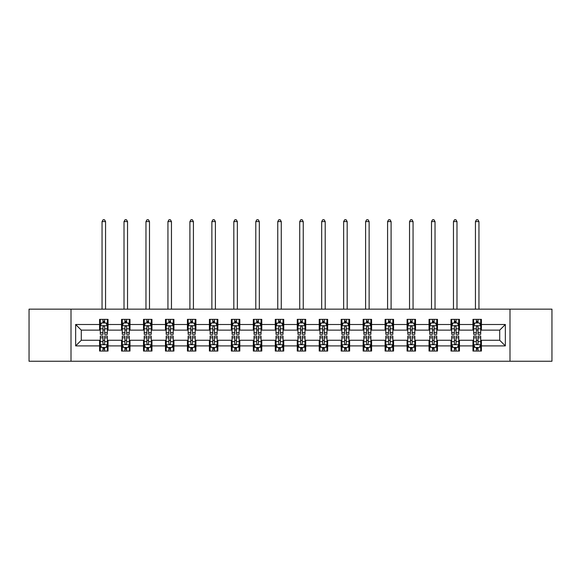 <?xml version="1.0" encoding="UTF-8"?>
<svg xmlns="http://www.w3.org/2000/svg" width="581" height="581" viewBox="0 0 581 581"><rect width="100%" height="100%" fill="white"/><g stroke="black" fill="none" stroke-linecap="round" stroke-linejoin="round"><path stroke-width="0.87" d="M509.995 361.251L551.95 361.251L551.95 309.157L509.995 309.157L509.995 361.251L71.005 361.251L71.005 309.157L29.05 309.157L29.05 361.251L71.005 361.251M509.995 309.157L71.005 309.157M481.417 324.503L481.417 319.361L472.963 319.361L472.963 324.503L459.448 324.503L459.448 319.361L451.001 319.361L451.001 324.503L437.486 324.503L437.486 319.361L429.039 319.361L429.039 324.503L415.524 324.503L415.524 319.361L407.078 319.361L407.078 324.503L393.562 324.503L393.562 319.361L385.109 319.361L385.109 324.503L371.593 324.503L371.593 319.361L363.147 319.361L363.147 324.503L349.631 324.503L349.631 319.361L341.185 319.361L341.185 324.503L327.669 324.503L327.669 319.361L319.223 319.361L319.223 324.503L305.708 324.503L305.708 319.361L297.261 319.361L297.261 324.503L283.739 324.503L283.739 319.361L275.292 319.361L275.292 324.503L261.777 324.503L261.777 319.361L253.331 319.361L253.331 324.503L239.815 324.503L239.815 319.361L231.369 319.361L231.369 324.503L217.853 324.503L217.853 319.361L209.407 319.361L209.407 324.503L195.891 324.503L195.891 319.361L187.438 319.361L187.438 324.503L173.922 324.503L173.922 319.361L165.476 319.361L165.476 324.503L151.961 324.503L151.961 319.361L143.514 319.361L143.514 324.503L129.999 324.503L129.999 319.361L121.552 319.361L121.552 324.503L108.037 324.503L108.037 319.361L99.583 319.361L99.583 324.503L75.653 324.503L75.653 345.898L81.282 340.27L99.583 340.27L99.583 351.04L108.037 351.04L108.037 340.27L121.552 340.27L121.552 351.04L129.999 351.04L129.999 340.27L143.514 340.27L143.514 351.04L151.961 351.04L151.961 340.27L165.476 340.27L165.476 351.04L173.922 351.04L173.922 340.27L187.438 340.27L187.438 351.04L195.891 351.04L195.891 340.27L209.407 340.27L209.407 351.04L217.853 351.04L217.853 340.27L231.369 340.27L231.369 351.04L239.815 351.04L239.815 340.27L253.331 340.27L253.331 351.04L261.777 351.04L261.777 340.27L275.292 340.27L275.292 351.04L283.739 351.04L283.739 340.27L297.261 340.27L297.261 351.04L305.708 351.04L305.708 340.27L319.223 340.27L319.223 351.04L327.669 351.04L327.669 340.27L341.185 340.27L341.185 351.04L349.631 351.04L349.631 340.27L363.147 340.27L363.147 351.04L371.593 351.04L371.593 340.27L385.109 340.27L385.109 351.04L393.562 351.04L393.562 340.27L407.078 340.27L407.078 351.04L415.524 351.04L415.524 340.27L429.039 340.27L429.039 351.04L437.486 351.04L437.486 340.27L451.001 340.27L451.001 351.04L459.448 351.04L459.448 340.27L472.963 340.27L472.963 351.04L481.417 351.04L481.417 340.27L499.718 340.27L499.718 330.131L481.417 330.131L481.417 324.503L505.347 324.503L505.347 345.898L481.417 345.898M472.963 345.898L459.448 345.898M451.001 345.898L437.486 345.898M429.039 345.898L415.524 345.898M407.078 345.898L393.562 345.898M385.109 345.898L371.593 345.898M363.147 345.898L349.631 345.898M341.185 345.898L327.669 345.898M319.223 345.898L305.708 345.898M297.261 345.898L283.739 345.898M275.292 345.898L261.777 345.898M253.331 345.898L239.815 345.898M231.369 345.898L217.853 345.898M209.407 345.898L195.891 345.898M187.438 345.898L173.922 345.898M165.476 345.898L151.961 345.898M143.514 345.898L129.999 345.898M121.552 345.898L108.037 345.898M99.583 345.898L75.653 345.898M472.963 324.503L472.963 330.131L459.448 330.131L459.448 324.503M451.001 324.503L451.001 330.131L437.486 330.131L437.486 324.503M429.039 324.503L429.039 330.131L415.524 330.131L415.524 324.503M407.078 324.503L407.078 330.131L393.562 330.131L393.562 324.503M385.109 324.503L385.109 330.131L371.593 330.131L371.593 324.503M363.147 324.503L363.147 330.131L349.631 330.131L349.631 324.503M341.185 324.503L341.185 330.131L327.669 330.131L327.669 324.503M319.223 324.503L319.223 330.131L305.708 330.131L305.708 324.503M297.261 324.503L297.261 330.131L283.739 330.131L283.739 324.503M275.292 324.503L275.292 330.131L261.777 330.131L261.777 324.503M253.331 324.503L253.331 330.131L239.815 330.131L239.815 324.503M231.369 324.503L231.369 330.131L217.853 330.131L217.853 324.503M209.407 324.503L209.407 330.131L195.891 330.131L195.891 324.503M187.438 324.503L187.438 330.131L173.922 330.131L173.922 324.503M165.476 324.503L165.476 330.131L151.961 330.131L151.961 324.503M143.514 324.503L143.514 330.131L129.999 330.131L129.999 324.503M121.552 324.503L121.552 330.131L108.037 330.131L108.037 324.503M99.583 324.503L99.583 330.131L81.282 330.131L75.653 324.503M81.282 330.131L81.282 340.27M505.347 345.898L499.718 340.27M499.718 330.131L505.347 324.503M99.583 322.883L100.288 322.883M102.968 322.883L104.653 322.883M107.332 322.883L108.037 322.883M99.583 329.993L100.288 329.993M102.968 329.993L104.653 329.993M107.332 329.993L108.037 329.993M99.583 340.408L100.288 340.408M102.968 340.408L104.653 340.408M107.332 340.408L108.037 340.408M99.583 347.518L100.288 347.518M102.968 347.518L104.653 347.518M107.332 347.518L108.037 347.518M121.552 340.408L122.257 340.408M124.93 340.408L126.622 340.408M129.294 340.408L129.999 340.408M121.552 347.518L122.257 347.518M124.93 347.518L126.622 347.518M129.294 347.518L129.999 347.518M121.552 322.883L122.257 322.883M124.93 322.883L126.622 322.883M129.294 322.883L129.999 322.883M121.552 329.993L122.257 329.993M124.93 329.993L126.622 329.993M129.294 329.993L129.999 329.993M143.514 340.408L144.219 340.408M146.891 340.408L148.583 340.408M151.256 340.408L151.961 340.408M143.514 347.518L144.219 347.518M146.891 347.518L148.583 347.518M151.256 347.518L151.961 347.518M143.514 322.883L144.219 322.883M146.891 322.883L148.583 322.883M151.256 322.883L151.961 322.883M143.514 329.993L144.219 329.993M146.891 329.993L148.583 329.993M151.256 329.993L151.961 329.993M165.476 340.408L166.181 340.408M168.853 340.408L170.545 340.408M173.218 340.408L173.922 340.408M165.476 347.518L166.181 347.518M168.853 347.518L170.545 347.518M173.218 347.518L173.922 347.518M165.476 322.883L166.181 322.883M168.853 322.883L170.545 322.883M173.218 322.883L173.922 322.883M165.476 329.993L166.181 329.993M168.853 329.993L170.545 329.993M173.218 329.993L173.922 329.993M187.438 340.408L188.142 340.408M190.822 340.408L192.507 340.408M195.187 340.408L195.891 340.408M187.438 347.518L188.142 347.518M190.822 347.518L192.507 347.518M195.187 347.518L195.891 347.518M187.438 322.883L188.142 322.883M190.822 322.883L192.507 322.883M195.187 322.883L195.891 322.883M187.438 329.993L188.142 329.993M190.822 329.993L192.507 329.993M195.187 329.993L195.891 329.993M209.407 340.408L210.111 340.408M212.784 340.408L214.476 340.408M217.149 340.408L217.853 340.408M209.407 347.518L210.111 347.518M212.784 347.518L214.476 347.518M217.149 347.518L217.853 347.518M209.407 322.883L210.111 322.883M212.784 322.883L214.476 322.883M217.149 322.883L217.853 322.883M209.407 329.993L210.111 329.993M212.784 329.993L214.476 329.993M217.149 329.993L217.853 329.993M231.369 340.408L232.073 340.408M234.746 340.408L236.438 340.408M239.111 340.408L239.815 340.408M231.369 347.518L232.073 347.518M234.746 347.518L236.438 347.518M239.111 347.518L239.815 347.518M231.369 322.883L232.073 322.883M234.746 322.883L236.438 322.883M239.111 322.883L239.815 322.883M231.369 329.993L232.073 329.993M234.746 329.993L236.438 329.993M239.111 329.993L239.815 329.993M253.331 340.408L254.035 340.408M256.708 340.408L258.4 340.408M261.072 340.408L261.777 340.408M253.331 347.518L254.035 347.518M256.708 347.518L258.4 347.518M261.072 347.518L261.777 347.518M253.331 322.883L254.035 322.883M256.708 322.883L258.4 322.883M261.072 322.883L261.777 322.883M253.331 329.993L254.035 329.993M256.708 329.993L258.4 329.993M261.072 329.993L261.777 329.993M275.292 340.408L275.997 340.408M278.677 340.408L280.362 340.408M283.041 340.408L283.739 340.408M275.292 347.518L275.997 347.518M278.677 347.518L280.362 347.518M283.041 347.518L283.739 347.518M275.292 322.883L275.997 322.883M278.677 322.883L280.362 322.883M283.041 322.883L283.739 322.883M275.292 329.993L275.997 329.993M278.677 329.993L280.362 329.993M283.041 329.993L283.739 329.993M297.261 340.408L297.959 340.408M300.638 340.408L302.323 340.408M305.003 340.408L305.708 340.408M297.261 347.518L297.959 347.518M300.638 347.518L302.323 347.518M305.003 347.518L305.708 347.518M297.261 322.883L297.959 322.883M300.638 322.883L302.323 322.883M305.003 322.883L305.708 322.883M297.261 329.993L297.959 329.993M300.638 329.993L302.323 329.993M305.003 329.993L305.708 329.993M319.223 340.408L319.928 340.408M322.6 340.408L324.292 340.408M326.965 340.408L327.669 340.408M319.223 347.518L319.928 347.518M322.6 347.518L324.292 347.518M326.965 347.518L327.669 347.518M319.223 322.883L319.928 322.883M322.6 322.883L324.292 322.883M326.965 322.883L327.669 322.883M319.223 329.993L319.928 329.993M322.6 329.993L324.292 329.993M326.965 329.993L327.669 329.993M341.185 340.408L341.889 340.408M344.562 340.408L346.254 340.408M348.927 340.408L349.631 340.408M341.185 347.518L341.889 347.518M344.562 347.518L346.254 347.518M348.927 347.518L349.631 347.518M341.185 322.883L341.889 322.883M344.562 322.883L346.254 322.883M348.927 322.883L349.631 322.883M341.185 329.993L341.889 329.993M344.562 329.993L346.254 329.993M348.927 329.993L349.631 329.993M363.147 340.408L363.851 340.408M366.524 340.408L368.216 340.408M370.889 340.408L371.593 340.408M363.147 347.518L363.851 347.518M366.524 347.518L368.216 347.518M370.889 347.518L371.593 347.518M363.147 322.883L363.851 322.883M366.524 322.883L368.216 322.883M370.889 322.883L371.593 322.883M363.147 329.993L363.851 329.993M366.524 329.993L368.216 329.993M370.889 329.993L371.593 329.993M385.109 340.408L385.813 340.408M388.493 340.408L390.178 340.408M392.858 340.408L393.562 340.408M385.109 347.518L385.813 347.518M388.493 347.518L390.178 347.518M392.858 347.518L393.562 347.518M385.109 322.883L385.813 322.883M388.493 322.883L390.178 322.883M392.858 322.883L393.562 322.883M385.109 329.993L385.813 329.993M388.493 329.993L390.178 329.993M392.858 329.993L393.562 329.993M407.078 340.408L407.782 340.408M410.455 340.408L412.147 340.408M414.819 340.408L415.524 340.408M407.078 347.518L407.782 347.518M410.455 347.518L412.147 347.518M414.819 347.518L415.524 347.518M407.078 322.883L407.782 322.883M410.455 322.883L412.147 322.883M414.819 322.883L415.524 322.883M407.078 329.993L407.782 329.993M410.455 329.993L412.147 329.993M414.819 329.993L415.524 329.993M429.039 340.408L429.744 340.408M432.417 340.408L434.109 340.408M436.781 340.408L437.486 340.408M429.039 347.518L429.744 347.518M432.417 347.518L434.109 347.518M436.781 347.518L437.486 347.518M429.039 322.883L429.744 322.883M432.417 322.883L434.109 322.883M436.781 322.883L437.486 322.883M429.039 329.993L429.744 329.993M432.417 329.993L434.109 329.993M436.781 329.993L437.486 329.993M451.001 340.408L451.706 340.408M454.378 340.408L456.07 340.408M458.743 340.408L459.448 340.408M451.001 347.518L451.706 347.518M454.378 347.518L456.07 347.518M458.743 347.518L459.448 347.518M451.001 322.883L451.706 322.883M454.378 322.883L456.07 322.883M458.743 322.883L459.448 322.883M451.001 329.993L451.706 329.993M454.378 329.993L456.07 329.993M458.743 329.993L459.448 329.993M472.963 340.408L473.668 340.408M476.347 340.408L478.032 340.408M480.712 340.408L481.417 340.408M472.963 347.518L473.668 347.518M476.347 347.518L478.032 347.518M480.712 347.518L481.417 347.518M472.963 322.883L473.668 322.883M476.347 322.883L478.032 322.883M480.712 322.883L481.417 322.883M472.963 329.993L473.668 329.993M476.347 329.993L478.032 329.993M480.712 329.993L481.417 329.993M104.653 321.191L102.968 321.191M107.332 332.593L104.653 332.593L104.653 334.358L107.332 334.358L107.332 325.767L105.924 322.949L101.697 322.949L100.288 325.767L100.288 334.358L102.968 334.358L102.968 332.593L100.288 332.593M100.288 325.767L100.288 319.361M107.332 325.767L107.332 319.361M102.968 322.949L102.968 319.361M104.653 319.361L104.653 322.949M104.653 332.593L104.653 326.827C104.093 325.738 103.527 325.738 102.968 326.827L102.968 332.593M105.568 309.157L105.568 221.586L102.053 221.586L102.053 309.157M102.053 221.586L103.106 219.749L104.515 219.749L105.568 221.586M102.968 349.21L104.653 349.21M100.288 337.808L102.968 337.808L102.968 336.043L100.288 336.043L100.288 344.635L101.697 347.453L105.924 347.453L107.332 344.635L107.332 336.043L104.653 336.043L104.653 337.808L107.332 337.808M107.332 344.635L107.332 351.04M100.288 344.635L100.288 351.04M104.653 347.453L104.653 351.04M102.968 351.04L102.968 347.453M102.968 337.808L102.968 343.582C103.527 344.664 104.093 344.664 104.653 343.582L104.653 337.808M126.622 321.191L124.93 321.191M129.294 332.593L126.622 332.593L126.622 334.358L129.294 334.358L129.294 325.767L127.885 322.949L123.659 322.949L122.257 325.767L122.257 334.358L124.93 334.358L124.93 332.593L122.257 332.593M122.257 325.767L122.257 319.361M129.294 325.767L129.294 319.361M124.93 322.949L124.93 319.361M126.622 319.361L126.622 322.949M126.622 332.593L126.622 326.827C126.055 325.738 125.496 325.738 124.93 326.827L124.93 332.593M127.537 309.157L127.537 221.586L124.014 221.586L124.014 309.157M124.014 221.586L125.068 219.749L126.476 219.749L127.537 221.586M148.583 321.191L146.891 321.191M151.256 332.593L148.583 332.593L148.583 334.358L151.256 334.358L151.256 325.767L149.847 322.949L145.628 322.949L144.219 325.767L144.219 334.358L146.891 334.358L146.891 332.593L144.219 332.593M144.219 325.767L144.219 319.361M151.256 325.767L151.256 319.361M146.891 322.949L146.891 319.361M148.583 319.361L148.583 322.949M148.583 332.593L148.583 326.827C148.017 325.738 147.458 325.738 146.891 326.827L146.891 332.593M149.499 309.157L149.499 221.586L145.976 221.586L145.976 309.157M145.976 221.586L147.037 219.749L148.438 219.749L149.499 221.586M124.93 349.21L126.622 349.21M122.257 337.808L124.93 337.808L124.93 336.043L122.257 336.043L122.257 344.635L123.659 347.453L127.885 347.453L129.294 344.635L129.294 336.043L126.622 336.043L126.622 337.808L129.294 337.808M129.294 344.635L129.294 351.04M122.257 344.635L122.257 351.04M126.622 347.453L126.622 351.04M124.93 351.04L124.93 347.453M124.93 337.808L124.93 343.582C125.489 344.664 126.055 344.664 126.622 343.582L126.622 337.808M146.891 349.21L148.583 349.21M144.219 337.808L146.891 337.808L146.891 336.043L144.219 336.043L144.219 344.635L145.628 347.453L149.847 347.453L151.256 344.635L151.256 336.043L148.583 336.043L148.583 337.808L151.256 337.808M151.256 344.635L151.256 351.04M144.219 344.635L144.219 351.04M148.583 347.453L148.583 351.04M146.891 351.04L146.891 347.453M146.891 337.808L146.891 343.582C147.458 344.664 148.017 344.664 148.583 343.582L148.583 337.808M170.545 321.191L168.853 321.191M173.218 332.593L170.545 332.593L170.545 334.358L173.218 334.358L173.218 325.767L171.816 322.949L167.589 322.949L166.181 325.767L166.181 334.358L168.853 334.358L168.853 332.593L166.181 332.593M166.181 325.767L166.181 319.361M173.218 325.767L173.218 319.361M168.853 322.949L168.853 319.361M170.545 319.361L170.545 322.949M170.545 332.593L170.545 326.827C169.986 325.738 169.42 325.738 168.853 326.827L168.853 332.593M171.46 309.157L171.46 221.586L167.938 221.586L167.938 309.157M167.938 221.586L168.998 219.749L170.407 219.749L171.46 221.586M192.507 321.191L190.822 321.191M195.187 332.593L192.507 332.593L192.507 334.358L195.187 334.358L195.187 325.767L193.778 322.949L189.551 322.949L188.142 325.767L188.142 334.358L190.822 334.358L190.822 332.593L188.142 332.593M188.142 325.767L188.142 319.361M195.187 325.767L195.187 319.361M190.822 322.949L190.822 319.361M192.507 319.361L192.507 322.949M192.507 332.593L192.507 326.827C191.948 325.738 191.381 325.738 190.822 326.827L190.822 332.593M193.422 309.157L193.422 221.586L189.907 221.586L189.907 309.157M189.907 221.586L190.96 219.749L192.369 219.749L193.422 221.586M214.476 321.191L212.784 321.191M217.149 332.593L214.476 332.593L214.476 334.358L217.149 334.358L217.149 325.767L215.74 322.949L211.513 322.949L210.111 325.767L210.111 334.358L212.784 334.358L212.784 332.593L210.111 332.593M210.111 325.767L210.111 319.361M217.149 325.767L217.149 319.361M212.784 322.949L212.784 319.361M214.476 319.361L214.476 322.949M214.476 332.593L214.476 326.827C213.91 325.738 213.35 325.738 212.784 326.827L212.784 332.593M215.391 309.157L215.391 221.586L211.869 221.586L211.869 309.157M211.869 221.586L212.922 219.749L214.331 219.749L215.391 221.586M168.853 349.21L170.545 349.21M166.181 337.808L168.853 337.808L168.853 336.043L166.181 336.043L166.181 344.635L167.589 347.453L171.816 347.453L173.218 344.635L173.218 336.043L170.545 336.043L170.545 337.808L173.218 337.808M173.218 344.635L173.218 351.04M166.181 344.635L166.181 351.04M170.545 347.453L170.545 351.04M168.853 351.04L168.853 347.453M168.853 337.808L168.853 343.582C169.42 344.664 169.979 344.664 170.545 343.582L170.545 337.808M190.822 349.21L192.507 349.21M188.142 337.808L190.822 337.808L190.822 336.043L188.142 336.043L188.142 344.635L189.551 347.453L193.778 347.453L195.187 344.635L195.187 336.043L192.507 336.043L192.507 337.808L195.187 337.808M195.187 344.635L195.187 351.04M188.142 344.635L188.142 351.04M192.507 347.453L192.507 351.04M190.822 351.04L190.822 347.453M190.822 337.808L190.822 343.582C191.381 344.664 191.948 344.664 192.507 343.582L192.507 337.808M212.784 349.21L214.476 349.21M210.111 337.808L212.784 337.808L212.784 336.043L210.111 336.043L210.111 344.635L211.513 347.453L215.74 347.453L217.149 344.635L217.149 336.043L214.476 336.043L214.476 337.808L217.149 337.808M217.149 344.635L217.149 351.04M210.111 344.635L210.111 351.04M214.476 347.453L214.476 351.04M212.784 351.04L212.784 347.453M212.784 337.808L212.784 343.582C213.343 344.664 213.91 344.664 214.476 343.582L214.476 337.808M234.746 349.21L236.438 349.21M232.073 337.808L234.746 337.808L234.746 336.043L232.073 336.043L232.073 344.635L233.482 347.453L237.702 347.453L239.111 344.635L239.111 336.043L236.438 336.043L236.438 337.808L239.111 337.808M239.111 344.635L239.111 351.04M232.073 344.635L232.073 351.04M236.438 347.453L236.438 351.04M234.746 351.04L234.746 347.453M234.746 337.808L234.746 343.582C235.312 344.664 235.871 344.664 236.438 343.582L236.438 337.808M256.708 349.21L258.4 349.21M254.035 337.808L256.708 337.808L256.708 336.043L254.035 336.043L254.035 344.635L255.444 347.453L259.663 347.453L261.072 344.635L261.072 336.043L258.4 336.043L258.4 337.808L261.072 337.808M261.072 344.635L261.072 351.04M254.035 344.635L254.035 351.04M258.4 347.453L258.4 351.04M256.708 351.04L256.708 347.453M256.708 337.808L256.708 343.582C257.274 344.664 257.833 344.664 258.4 343.582L258.4 337.808M278.677 349.21L280.362 349.21M275.997 337.808L278.677 337.808L278.677 336.043L275.997 336.043L275.997 344.635L277.406 347.453L281.632 347.453L283.041 344.635L283.041 336.043L280.362 336.043L280.362 337.808L283.041 337.808M283.041 344.635L283.041 351.04M275.997 344.635L275.997 351.04M280.362 347.453L280.362 351.04M278.677 351.04L278.677 347.453M278.677 337.808L278.677 343.582C279.236 344.664 279.802 344.664 280.362 343.582L280.362 337.808M300.638 349.21L302.323 349.21M297.959 337.808L300.638 337.808L300.638 336.043L297.959 336.043L297.959 344.635L299.368 347.453L303.594 347.453L305.003 344.635L305.003 336.043L302.323 336.043L302.323 337.808L305.003 337.808M305.003 344.635L305.003 351.04M297.959 344.635L297.959 351.04M302.323 347.453L302.323 351.04M300.638 351.04L300.638 347.453M300.638 337.808L300.638 343.582C301.198 344.664 301.764 344.664 302.323 343.582L302.323 337.808M322.6 349.21L324.292 349.21M319.928 337.808L322.6 337.808L322.6 336.043L319.928 336.043L319.928 344.635L321.337 347.453L325.556 347.453L326.965 344.635L326.965 336.043L324.292 336.043L324.292 337.808L326.965 337.808M326.965 344.635L326.965 351.04M319.928 344.635L319.928 351.04M324.292 347.453L324.292 351.04M322.6 351.04L322.6 347.453M322.6 337.808L322.6 343.582C323.159 344.664 323.726 344.664 324.292 343.582L324.292 337.808M344.562 349.21L346.254 349.21M341.889 337.808L344.562 337.808L344.562 336.043L341.889 336.043L341.889 344.635L343.298 347.453L347.518 347.453L348.927 344.635L348.927 336.043L346.254 336.043L346.254 337.808L348.927 337.808M348.927 344.635L348.927 351.04M341.889 344.635L341.889 351.04M346.254 347.453L346.254 351.04M344.562 351.04L344.562 347.453M344.562 337.808L344.562 343.582C345.129 344.664 345.688 344.664 346.254 343.582L346.254 337.808M366.524 349.21L368.216 349.21M363.851 337.808L366.524 337.808L366.524 336.043L363.851 336.043L363.851 344.635L365.26 347.453L369.487 347.453L370.889 344.635L370.889 336.043L368.216 336.043L368.216 337.808L370.889 337.808M370.889 344.635L370.889 351.04M363.851 344.635L363.851 351.04M368.216 347.453L368.216 351.04M366.524 351.04L366.524 347.453M366.524 337.808L366.524 343.582C367.09 344.664 367.65 344.664 368.216 343.582L368.216 337.808M388.493 349.21L390.178 349.21M385.813 337.808L388.493 337.808L388.493 336.043L385.813 336.043L385.813 344.635L387.222 347.453L391.449 347.453L392.858 344.635L392.858 336.043L390.178 336.043L390.178 337.808L392.858 337.808M392.858 344.635L392.858 351.04M385.813 344.635L385.813 351.04M390.178 347.453L390.178 351.04M388.493 351.04L388.493 347.453M388.493 337.808L388.493 343.582C389.052 344.664 389.619 344.664 390.178 343.582L390.178 337.808M410.455 349.21L412.147 349.21M407.782 337.808L410.455 337.808L410.455 336.043L407.782 336.043L407.782 344.635L409.184 347.453L413.411 347.453L414.819 344.635L414.819 336.043L412.147 336.043L412.147 337.808L414.819 337.808M414.819 344.635L414.819 351.04M407.782 344.635L407.782 351.04M412.147 347.453L412.147 351.04M410.455 351.04L410.455 347.453M410.455 337.808L410.455 343.582C411.014 344.664 411.58 344.664 412.147 343.582L412.147 337.808M432.417 349.21L434.109 349.21M429.744 337.808L432.417 337.808L432.417 336.043L429.744 336.043L429.744 344.635L431.153 347.453L435.372 347.453L436.781 344.635L436.781 336.043L434.109 336.043L434.109 337.808L436.781 337.808M436.781 344.635L436.781 351.04M429.744 344.635L429.744 351.04M434.109 347.453L434.109 351.04M432.417 351.04L432.417 347.453M432.417 337.808L432.417 343.582C432.983 344.664 433.542 344.664 434.109 343.582L434.109 337.808M454.378 349.21L456.07 349.21M451.706 337.808L454.378 337.808L454.378 336.043L451.706 336.043L451.706 344.635L453.115 347.453L457.341 347.453L458.743 344.635L458.743 336.043L456.07 336.043L456.07 337.808L458.743 337.808M458.743 344.635L458.743 351.04M451.706 344.635L451.706 351.04M456.07 347.453L456.07 351.04M454.378 351.04L454.378 347.453M454.378 337.808L454.378 343.582C454.945 344.664 455.504 344.664 456.07 343.582L456.07 337.808M236.438 321.191L234.746 321.191M239.111 332.593L236.438 332.593L236.438 334.358L239.111 334.358L239.111 325.767L237.702 322.949L233.482 322.949L232.073 325.767L232.073 334.358L234.746 334.358L234.746 332.593L232.073 332.593M232.073 325.767L232.073 319.361M239.111 325.767L239.111 319.361M234.746 322.949L234.746 319.361M236.438 319.361L236.438 322.949M236.438 332.593L236.438 326.827C235.871 325.738 235.312 325.738 234.746 326.827L234.746 332.593M237.353 309.157L237.353 221.586L233.831 221.586L233.831 309.157M233.831 221.586L234.884 219.749L236.293 219.749L237.353 221.586M258.4 321.191L256.708 321.191M261.072 332.593L258.4 332.593L258.4 334.358L261.072 334.358L261.072 325.767L259.663 322.949L255.444 322.949L254.035 325.767L254.035 334.358L256.708 334.358L256.708 332.593L254.035 332.593M254.035 325.767L254.035 319.361M261.072 325.767L261.072 319.361M256.708 322.949L256.708 319.361M258.4 319.361L258.4 322.949M258.4 332.593L258.4 326.827C257.841 325.738 257.274 325.738 256.708 326.827L256.708 332.593M259.315 309.157L259.315 221.586L255.793 221.586L255.793 309.157M255.793 221.586L256.853 219.749L258.262 219.749L259.315 221.586M280.362 321.191L278.677 321.191M283.041 332.593L280.362 332.593L280.362 334.358L283.041 334.358L283.041 325.767L281.632 322.949L277.406 322.949L275.997 325.767L275.997 334.358L278.677 334.358L278.677 332.593L275.997 332.593M275.997 325.767L275.997 319.361M283.041 325.767L283.041 319.361M278.677 322.949L278.677 319.361M280.362 319.361L280.362 322.949M280.362 332.593L280.362 326.827C279.802 325.738 279.236 325.738 278.677 326.827L278.677 332.593M281.277 309.157L281.277 221.586L277.762 221.586L277.762 309.157M277.762 221.586L278.815 219.749L280.224 219.749L281.277 221.586M302.323 321.191L300.638 321.191M305.003 332.593L302.323 332.593L302.323 334.358L305.003 334.358L305.003 325.767L303.594 322.949L299.368 322.949L297.959 325.767L297.959 334.358L300.638 334.358L300.638 332.593L297.959 332.593M297.959 325.767L297.959 319.361M305.003 325.767L305.003 319.361M300.638 322.949L300.638 319.361M302.323 319.361L302.323 322.949M302.323 332.593L302.323 326.827C301.764 325.738 301.198 325.738 300.638 326.827L300.638 332.593M303.238 309.157L303.238 221.586L299.723 221.586L299.723 309.157M299.723 221.586L300.776 219.749L302.185 219.749L303.238 221.586M324.292 321.191L322.6 321.191M326.965 332.593L324.292 332.593L324.292 334.358L326.965 334.358L326.965 325.767L325.556 322.949L321.337 322.949L319.928 325.767L319.928 334.358L322.6 334.358L322.6 332.593L319.928 332.593M319.928 325.767L319.928 319.361M326.965 325.767L326.965 319.361M322.6 322.949L322.6 319.361M324.292 319.361L324.292 322.949M324.292 332.593L324.292 326.827C323.726 325.738 323.167 325.738 322.6 326.827L322.6 332.593M325.207 309.157L325.207 221.586L321.685 221.586L321.685 309.157M321.685 221.586L322.738 219.749L324.147 219.749L325.207 221.586M346.254 321.191L344.562 321.191M348.927 332.593L346.254 332.593L346.254 334.358L348.927 334.358L348.927 325.767L347.518 322.949L343.298 322.949L341.889 325.767L341.889 334.358L344.562 334.358L344.562 332.593L341.889 332.593M341.889 325.767L341.889 319.361M348.927 325.767L348.927 319.361M344.562 322.949L344.562 319.361M346.254 319.361L346.254 322.949M346.254 332.593L346.254 326.827C345.688 325.738 345.129 325.738 344.562 326.827L344.562 332.593M347.169 309.157L347.169 221.586L343.647 221.586L343.647 309.157M343.647 221.586L344.707 219.749L346.116 219.749L347.169 221.586M368.216 321.191L366.524 321.191M370.889 332.593L368.216 332.593L368.216 334.358L370.889 334.358L370.889 325.767L369.487 322.949L365.26 322.949L363.851 325.767L363.851 334.358L366.524 334.358L366.524 332.593L363.851 332.593M363.851 325.767L363.851 319.361M370.889 325.767L370.889 319.361M366.524 322.949L366.524 319.361M368.216 319.361L368.216 322.949M368.216 332.593L368.216 326.827C367.657 325.738 367.09 325.738 366.524 326.827L366.524 332.593M369.131 309.157L369.131 221.586L365.609 221.586L365.609 309.157M365.609 221.586L366.669 219.749L368.078 219.749L369.131 221.586M390.178 321.191L388.493 321.191M392.858 332.593L390.178 332.593L390.178 334.358L392.858 334.358L392.858 325.767L391.449 322.949L387.222 322.949L385.813 325.767L385.813 334.358L388.493 334.358L388.493 332.593L385.813 332.593M385.813 325.767L385.813 319.361M392.858 325.767L392.858 319.361M388.493 322.949L388.493 319.361M390.178 319.361L390.178 322.949M390.178 332.593L390.178 326.827C389.619 325.738 389.052 325.738 388.493 326.827L388.493 332.593M391.093 309.157L391.093 221.586L387.578 221.586L387.578 309.157M387.578 221.586L388.631 219.749L390.04 219.749L391.093 221.586M412.147 321.191L410.455 321.191M414.819 332.593L412.147 332.593L412.147 334.358L414.819 334.358L414.819 325.767L413.411 322.949L409.184 322.949L407.782 325.767L407.782 334.358L410.455 334.358L410.455 332.593L407.782 332.593M407.782 325.767L407.782 319.361M414.819 325.767L414.819 319.361M410.455 322.949L410.455 319.361M412.147 319.361L412.147 322.949M412.147 332.593L412.147 326.827C411.58 325.738 411.021 325.738 410.455 326.827L410.455 332.593M413.062 309.157L413.062 221.586L409.54 221.586L409.54 309.157M409.54 221.586L410.593 219.749L412.002 219.749L413.062 221.586M434.109 321.191L432.417 321.191M436.781 332.593L434.109 332.593L434.109 334.358L436.781 334.358L436.781 325.767L435.372 322.949L431.153 322.949L429.744 325.767L429.744 334.358L432.417 334.358L432.417 332.593L429.744 332.593M429.744 325.767L429.744 319.361M436.781 325.767L436.781 319.361M432.417 322.949L432.417 319.361M434.109 319.361L434.109 322.949M434.109 332.593L434.109 326.827C433.542 325.738 432.983 325.738 432.417 326.827L432.417 332.593M435.024 309.157L435.024 221.586L431.501 221.586L431.501 309.157M431.501 221.586L432.562 219.749L433.963 219.749L435.024 221.586M456.07 321.191L454.378 321.191M458.743 332.593L456.07 332.593L456.07 334.358L458.743 334.358L458.743 325.767L457.341 322.949L453.115 322.949L451.706 325.767L451.706 334.358L454.378 334.358L454.378 332.593L451.706 332.593M451.706 325.767L451.706 319.361M458.743 325.767L458.743 319.361M454.378 322.949L454.378 319.361M456.07 319.361L456.07 322.949M456.07 332.593L456.07 326.827C455.511 325.738 454.945 325.738 454.378 326.827L454.378 332.593M456.986 309.157L456.986 221.586L453.463 221.586L453.463 309.157M453.463 221.586L454.524 219.749L455.932 219.749L456.986 221.586M478.032 321.191L476.347 321.191M480.712 332.593L478.032 332.593L478.032 334.358L480.712 334.358L480.712 325.767L479.303 322.949L475.076 322.949L473.668 325.767L473.668 334.358L476.347 334.358L476.347 332.593L473.668 332.593M473.668 325.767L473.668 319.361M480.712 325.767L480.712 319.361M476.347 322.949L476.347 319.361M478.032 319.361L478.032 322.949M478.032 332.593L478.032 326.827C477.473 325.738 476.907 325.738 476.347 326.827L476.347 332.593M478.947 309.157L478.947 221.586L475.432 221.586L475.432 309.157M475.432 221.586L476.485 219.749L477.894 219.749L478.947 221.586M476.347 349.21L478.032 349.21M473.668 337.808L476.347 337.808L476.347 336.043L473.668 336.043L473.668 344.635L475.076 347.453L479.303 347.453L480.712 344.635L480.712 336.043L478.032 336.043L478.032 337.808L480.712 337.808M480.712 344.635L480.712 351.04M473.668 344.635L473.668 351.04M478.032 347.453L478.032 351.04M476.347 351.04L476.347 347.453M476.347 337.808L476.347 343.582C476.907 344.664 477.473 344.664 478.032 343.582L478.032 337.808M107.296 325.701L100.324 325.701M100.288 323.123L101.617 323.123M106.003 323.123L107.332 323.123M102.968 328.817L100.288 328.817M107.332 328.817L104.653 328.817M104.653 322.092L102.968 322.092M100.324 344.707L107.296 344.707M107.332 347.278L106.003 347.278M101.617 347.278L100.288 347.278M104.653 341.584L107.332 341.584M100.288 341.584L102.968 341.584M102.968 348.317L104.653 348.317M129.258 325.701L122.286 325.701M122.257 323.123L123.579 323.123M127.973 323.123L129.294 323.123M124.93 328.817L122.257 328.817M129.294 328.817L126.622 328.817M126.622 322.092L124.93 322.092M151.22 325.701L144.255 325.701M144.219 323.123L145.54 323.123M149.934 323.123L151.256 323.123M146.891 328.817L144.219 328.817M151.256 328.817L148.583 328.817M148.583 322.092L146.891 322.092M122.286 344.707L129.258 344.707M129.294 347.278L127.973 347.278M123.579 347.278L122.257 347.278M126.622 341.584L129.294 341.584M122.257 341.584L124.93 341.584M124.93 348.317L126.622 348.317M144.255 344.707L151.22 344.707M151.256 347.278L149.934 347.278M145.54 347.278L144.219 347.278M148.583 341.584L151.256 341.584M144.219 341.584L146.891 341.584M146.891 348.317L148.583 348.317M173.189 325.701L166.217 325.701M166.181 323.123L167.502 323.123M171.896 323.123L173.218 323.123M168.853 328.817L166.181 328.817M173.218 328.817L170.545 328.817M170.545 322.092L168.853 322.092M195.151 325.701L188.179 325.701M188.142 323.123L189.471 323.123M193.858 323.123L195.187 323.123M190.822 328.817L188.142 328.817M195.187 328.817L192.507 328.817M192.507 322.092L190.822 322.092M217.112 325.701L210.14 325.701M210.111 323.123L211.433 323.123M215.827 323.123L217.149 323.123M212.784 328.817L210.111 328.817M217.149 328.817L214.476 328.817M214.476 322.092L212.784 322.092M166.217 344.707L173.189 344.707M173.218 347.278L171.896 347.278M167.502 347.278L166.181 347.278M170.545 341.584L173.218 341.584M166.181 341.584L168.853 341.584M168.853 348.317L170.545 348.317M188.179 344.707L195.151 344.707M195.187 347.278L193.858 347.278M189.471 347.278L188.142 347.278M192.507 341.584L195.187 341.584M188.142 341.584L190.822 341.584M190.822 348.317L192.507 348.317M210.14 344.707L217.112 344.707M217.149 347.278L215.827 347.278M211.433 347.278L210.111 347.278M214.476 341.584L217.149 341.584M210.111 341.584L212.784 341.584M212.784 348.317L214.476 348.317M232.109 344.707L239.074 344.707M239.111 347.278L237.789 347.278M233.395 347.278L232.073 347.278M236.438 341.584L239.111 341.584M232.073 341.584L234.746 341.584M234.746 348.317L236.438 348.317M254.071 344.707L261.036 344.707M261.072 347.278L259.751 347.278M255.357 347.278L254.035 347.278M258.4 341.584L261.072 341.584M254.035 341.584L256.708 341.584M256.708 348.317L258.4 348.317M276.033 344.707L283.005 344.707M283.041 347.278L281.712 347.278M277.319 347.278L275.997 347.278M280.362 341.584L283.041 341.584M275.997 341.584L278.677 341.584M278.677 348.317L280.362 348.317M297.995 344.707L304.967 344.707M305.003 347.278L303.681 347.278M299.288 347.278L297.959 347.278M302.323 341.584L305.003 341.584M297.959 341.584L300.638 341.584M300.638 348.317L302.323 348.317M319.964 344.707L326.929 344.707M326.965 347.278L325.643 347.278M321.249 347.278L319.928 347.278M324.292 341.584L326.965 341.584M319.928 341.584L322.6 341.584M322.6 348.317L324.292 348.317M341.926 344.707L348.89 344.707M348.927 347.278L347.605 347.278M343.211 347.278L341.889 347.278M346.254 341.584L348.927 341.584M341.889 341.584L344.562 341.584M344.562 348.317L346.254 348.317M363.888 344.707L370.86 344.707M370.889 347.278L369.567 347.278M365.173 347.278L363.851 347.278M368.216 341.584L370.889 341.584M363.851 341.584L366.524 341.584M366.524 348.317L368.216 348.317M385.849 344.707L392.821 344.707M392.858 347.278L391.529 347.278M387.142 347.278L385.813 347.278M390.178 341.584L392.858 341.584M385.813 341.584L388.493 341.584M388.493 348.317L390.178 348.317M407.811 344.707L414.783 344.707M414.819 347.278L413.498 347.278M409.104 347.278L407.782 347.278M412.147 341.584L414.819 341.584M407.782 341.584L410.455 341.584M410.455 348.317L412.147 348.317M429.78 344.707L436.745 344.707M436.781 347.278L435.459 347.278M431.066 347.278L429.744 347.278M434.109 341.584L436.781 341.584M429.744 341.584L432.417 341.584M432.417 348.317L434.109 348.317M451.742 344.707L458.714 344.707M458.743 347.278L457.421 347.278M453.027 347.278L451.706 347.278M456.07 341.584L458.743 341.584M451.706 341.584L454.378 341.584M454.378 348.317L456.07 348.317M239.074 325.701L232.109 325.701M232.073 323.123L233.395 323.123M237.789 323.123L239.111 323.123M234.746 328.817L232.073 328.817M239.111 328.817L236.438 328.817M236.438 322.092L234.746 322.092M261.036 325.701L254.071 325.701M254.035 323.123L255.357 323.123M259.751 323.123L261.072 323.123M256.708 328.817L254.035 328.817M261.072 328.817L258.4 328.817M258.4 322.092L256.708 322.092M283.005 325.701L276.033 325.701M275.997 323.123L277.319 323.123M281.712 323.123L283.041 323.123M278.677 328.817L275.997 328.817M283.041 328.817L280.362 328.817M280.362 322.092L278.677 322.092M304.967 325.701L297.995 325.701M297.959 323.123L299.288 323.123M303.681 323.123L305.003 323.123M300.638 328.817L297.959 328.817M305.003 328.817L302.323 328.817M302.323 322.092L300.638 322.092M326.929 325.701L319.964 325.701M319.928 323.123L321.249 323.123M325.643 323.123L326.965 323.123M322.6 328.817L319.928 328.817M326.965 328.817L324.292 328.817M324.292 322.092L322.6 322.092M348.89 325.701L341.926 325.701M341.889 323.123L343.211 323.123M347.605 323.123L348.927 323.123M344.562 328.817L341.889 328.817M348.927 328.817L346.254 328.817M346.254 322.092L344.562 322.092M370.86 325.701L363.888 325.701M363.851 323.123L365.173 323.123M369.567 323.123L370.889 323.123M366.524 328.817L363.851 328.817M370.889 328.817L368.216 328.817M368.216 322.092L366.524 322.092M392.821 325.701L385.849 325.701M385.813 323.123L387.142 323.123M391.529 323.123L392.858 323.123M388.493 328.817L385.813 328.817M392.858 328.817L390.178 328.817M390.178 322.092L388.493 322.092M414.783 325.701L407.811 325.701M407.782 323.123L409.104 323.123M413.498 323.123L414.819 323.123M410.455 328.817L407.782 328.817M414.819 328.817L412.147 328.817M412.147 322.092L410.455 322.092M436.745 325.701L429.78 325.701M429.744 323.123L431.066 323.123M435.459 323.123L436.781 323.123M432.417 328.817L429.744 328.817M436.781 328.817L434.109 328.817M434.109 322.092L432.417 322.092M458.714 325.701L451.742 325.701M451.706 323.123L453.027 323.123M457.421 323.123L458.743 323.123M454.378 328.817L451.706 328.817M458.743 328.817L456.07 328.817M456.07 322.092L454.378 322.092M480.676 325.701L473.704 325.701M473.668 323.123L474.997 323.123M479.383 323.123L480.712 323.123M476.347 328.817L473.668 328.817M480.712 328.817L478.032 328.817M478.032 322.092L476.347 322.092M473.704 344.707L480.676 344.707M480.712 347.278L479.383 347.278M474.997 347.278L473.668 347.278M478.032 341.584L480.712 341.584M473.668 341.584L476.347 341.584M476.347 348.317L478.032 348.317"/></g></svg>
